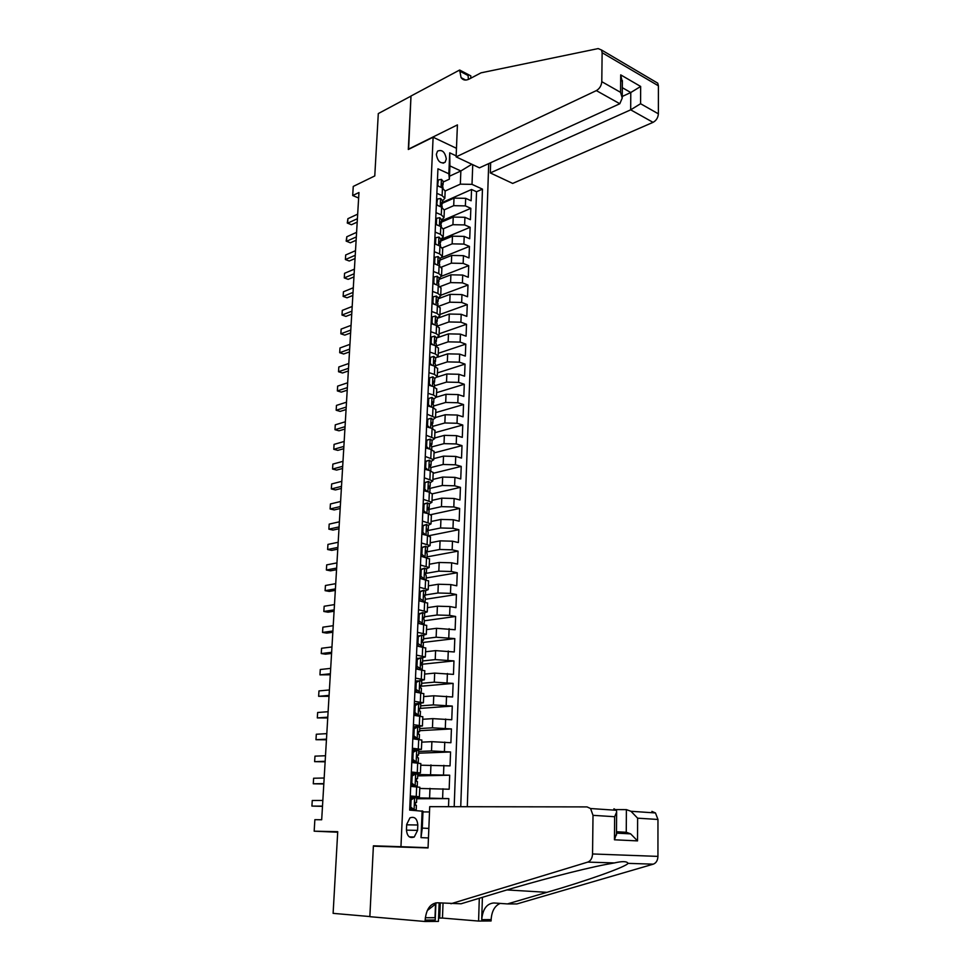 <?xml version="1.0" encoding="UTF-8"?>
<svg xmlns="http://www.w3.org/2000/svg" width="970" height="970" viewBox="0 0 970 970"><rect width="100%" height="100%" fill="white"/><g stroke="black" fill="none" stroke-linecap="round" stroke-linejoin="round"><path stroke-width="1.45" d="M436.342 154.351C437.652 161.456 440.574 164.088 445.133 162.233L446.309 158.995C445.024 151.902 442.09 149.283 437.518 151.138L436.342 154.351M467.297 806.725L488.698 163.615M456.47 148.313L433.117 137.219L408.309 149.501L410.989 96.103L378.3 113.575L374.772 175.934L353.25 186.434L352.692 195.528L358.633 198.013M428.061 847.841L373.401 845.816L369.849 916.553L333.11 913.352L337.73 831.69L314.171 831.181L337.693 832.224M448.516 806.701L448.819 798.613L416.688 798.759M419.767 788.452L449.171 789.228L449.692 775.2L417.67 775.891M420.762 765.209L450.044 765.876L450.565 751.968L418.64 753.193M421.732 742.147L431.892 741.674L450.904 742.729L451.426 728.919L419.61 730.689M422.702 719.279L432.826 718.637L451.765 719.752L452.275 706.063L420.568 708.355M423.672 696.593L433.76 695.781L452.614 696.981L453.123 683.401L419.78 686.348M424.63 674.089L434.681 673.107L453.463 674.38L453.96 660.909L420.944 664.377M425.575 651.767L435.591 650.627L454.287 651.961L454.797 638.599L423.005 642.455M426.521 629.615L436.5 628.317L455.124 629.736L455.621 616.471L424.326 620.776M427.455 607.656L437.397 606.189L449.971 606.553L455.948 607.669L456.433 594.525L425.248 599.302M428.376 585.856L438.294 584.243L450.82 584.595L456.761 585.795L457.246 572.749L426.169 577.999M429.298 564.237L439.18 562.467L451.656 562.806L457.573 564.079L458.058 551.142L427.079 556.865M430.207 542.776L440.065 540.86L452.481 541.199L458.373 542.545L458.858 529.705L428.57 535.767M431.116 521.496L440.938 519.423L453.305 519.75L459.174 521.181L459.647 508.438L430.862 514.633M432.014 500.374L441.799 498.168L454.13 498.483L459.962 499.974L460.435 487.34L432.293 493.827M432.899 479.422L442.659 477.058L454.942 477.373L460.75 478.937L461.223 466.4L433.166 473.299M433.784 458.628L443.508 456.13L455.742 456.433L461.526 458.07L461.999 445.618L434.026 452.917M434.657 437.991L444.357 435.36L456.543 435.651L462.302 437.361L462.763 425.005L434.887 432.693M435.53 417.512L445.194 414.748L457.331 415.039L463.066 416.809L463.527 404.551L435.736 412.614M436.415 397.191L446.03 394.293L458.119 394.572L463.83 396.415L464.278 384.253L436.585 392.692M437.167 377.063L446.855 373.996L458.895 374.274L464.582 376.178L465.03 364.102L437.421 372.916M437.603 357.19L447.667 353.856L459.671 354.123L465.333 356.087L465.782 344.12L438.258 353.298M436.476 338.021L448.479 333.874L460.435 334.129L466.073 336.166L466.521 324.271L439.083 333.813M437.325 318.342L449.292 314.037L461.199 314.292L466.812 316.378L467.261 304.58L439.907 314.474M438.161 298.808L450.092 294.346L461.962 294.601L467.552 296.747L467.989 285.047L440.719 295.28M438.998 279.421L450.892 274.813L462.714 275.056L468.28 277.262L468.704 265.647L441.556 276.22M439.822 260.19L451.68 255.425L463.454 255.656L468.995 257.923L469.431 246.392L442.053 257.438M440.635 241.093L452.457 236.171L464.193 236.401L469.71 238.729L470.147 227.283L440.707 239.554M441.459 222.13L453.245 217.074L464.921 217.292L470.426 219.681L470.85 208.32L441.508 220.942M436.864 193.321L442.114 195.637L444.842 198.304L442.368 200.996M436.015 212.636L441.289 214.891L444.03 217.498L441.544 220.129M435.154 232.097L440.453 234.303L443.205 236.85L440.707 239.396M434.293 251.715L439.604 253.861L442.381 256.335L439.883 258.82M433.42 271.479L438.755 273.576L441.544 275.977L439.034 278.378M432.535 291.4L437.906 293.437L440.707 295.765L438.197 298.093M431.65 311.467L437.046 313.443L439.859 315.711L437.337 317.954M430.765 331.691L436.173 333.607L438.998 335.802L436.476 337.972M429.868 352.074L435.3 353.941L438.137 356.051L435.615 358.136M428.958 372.625L434.414 374.42L437.276 376.457L434.742 378.47M428.049 393.335L433.529 395.069L436.403 397.021L433.857 398.949M427.127 414.202L435.518 417.755L432.972 419.598M426.194 435.239L434.633 438.646L432.074 440.404M425.26 456.433L433.736 459.707L431.177 461.368M424.314 477.81L432.838 480.926L430.256 482.696M423.369 499.356L431.929 502.314L429.334 503.806M422.411 521.072L431.007 523.885L428.364 525.291M421.441 542.957L430.086 545.613L427.382 546.947M420.471 565.025L429.152 567.523L426.351 568.772M419.489 587.274L428.219 589.614L425.284 590.779M418.494 609.706L427.273 611.876L424.169 612.967M418.967 613.707L418.325 613.804M417.5 632.319L426.315 634.331L422.956 635.338M418.603 635.884L417.342 636.053M416.494 655.126L425.357 656.957L421.647 657.89M418.143 658.278L416.348 658.472M415.487 678.115L424.387 679.776L420.155 680.637M417.597 680.879L415.354 681.086M414.457 701.298L423.405 702.789L414.348 703.88M413.426 724.675L422.423 725.984L413.329 726.857M412.395 748.246L421.429 749.373L412.311 750.028M411.341 772.011L420.422 772.957L411.28 773.393M314.171 831.181L314.862 819.674L321.688 819.759L358.961 192.521L352.692 195.528M417.585 830.368L417.803 824.997C417.185 818.607 414.566 816.231 409.946 817.868L406.685 824.427L406.442 829.835C407.048 836.213 409.643 838.601 414.251 837.001L417.585 830.368L406.43 830.15M433.117 137.219L400.95 846.701L428.061 847.707M449.498 176.213L460.859 170.975L449.922 165.918L449.377 179.183L448.843 173.775L437.943 168.804L409.667 810.108L422.981 811.247L422.277 828.101L428.849 828.428M448.843 173.775L449.728 152.836L456.155 155.855M472.742 164.682L472.014 184.361L482.466 189.138L460.738 806.713M428.461 837.947L421.016 837.631L422.144 810.859M444.357 209.775L453.705 205.676L465.37 205.895L470.85 208.32M442.259 203.312L454.008 198.11L453.705 205.676M443.448 228.714L452.929 224.7L464.63 224.919L470.147 227.283M442.465 247.835L452.153 243.858L463.902 244.088L469.431 246.392M441.386 267.114L451.365 263.161L463.151 263.404L468.704 265.647M440.222 286.562L450.577 282.609L462.411 282.852L467.989 285.047M438.961 306.18L449.777 302.203L461.659 302.458L467.261 304.58M437.591 325.981L448.964 321.955L460.895 322.21L466.521 324.271M436.136 345.926L448.164 341.852L460.132 342.107L465.782 344.12M435.287 365.811L447.34 361.895L459.368 362.162L465.03 364.102M434.427 385.854L446.527 382.095L458.592 382.374L464.278 384.253M433.554 406.042L445.691 402.453L457.804 402.744L463.527 404.551M432.681 426.388L444.854 422.968L457.015 423.259L462.763 425.005M431.795 446.891L444.017 443.642L456.227 443.945L461.999 445.618M430.753 467.588L443.169 464.484L455.415 464.788L461.223 466.4M429.37 488.528L442.32 485.485L454.615 485.8L460.435 487.34M427.916 509.626L441.459 506.643L453.802 506.97L459.647 508.438M426.982 530.76L440.586 527.983L452.978 528.311L458.858 529.705M426.727 551.93L439.713 549.481L452.153 549.82L458.058 551.142M426.376 573.306L438.828 571.148L451.317 571.5L457.246 572.749M425.442 594.949L437.943 592.997L450.48 593.361L456.433 594.525M424.496 616.774L437.046 615.016L449.631 615.38L455.621 616.471M423.55 638.781L436.136 637.217L454.797 638.599M422.605 660.958L435.227 659.6L453.96 660.909M421.647 683.304L434.305 682.153L453.123 683.401M420.677 705.845L433.384 704.899L452.275 706.063M419.695 728.555L432.45 727.827L451.426 728.919M418.713 751.459L431.517 750.95L450.565 751.968M417.718 774.545L449.692 775.2M410.286 795.982L419.416 796.746L410.237 796.952M410.201 797.861L412.517 797.849M416.033 797.825L448.819 798.613M454.19 806.701L476.537 191.745L471.553 189.489L442.296 202.475M454.008 198.11L465.661 198.329L471.129 200.766L471.553 189.489M410.71 786.379L419.816 787.264M420.822 763.572L411.765 762.481M421.829 740.086L412.808 738.788M422.811 716.794L413.838 715.302M423.793 693.683L414.869 691.998M424.763 670.779L415.887 668.9M425.733 648.045L416.906 645.984M426.691 625.504L417.9 623.249M427.637 603.146L418.894 600.709M428.582 580.969L419.889 578.35M429.516 558.975L420.859 556.174M430.45 537.15L427.479 535.476L421.829 534.179M431.371 515.494L428.413 513.724L422.799 512.354M432.28 494.021L429.346 492.142L423.745 490.711M433.19 472.705L430.268 470.741L424.69 469.237M434.087 451.571L431.177 449.498L425.636 447.934M434.972 430.595L432.087 428.437L426.57 426.8M435.857 409.776L432.996 407.533L427.491 405.836M436.742 389.128L433.881 386.787L428.413 385.029M437.603 368.636L434.766 366.211L429.322 364.38M438.476 348.315L435.651 345.793L430.219 343.901M439.325 328.139L436.524 325.532L431.116 323.58M440.174 308.12L437.385 305.417L432.014 303.416M441.023 288.248L438.246 285.471L432.887 283.41M441.859 268.532L439.095 265.671L433.772 263.549L434.657 263.161L435.797 264.361M442.696 248.963L439.943 246.028L434.633 243.846M443.52 229.55L440.78 226.519L435.494 224.3M444.333 210.272L441.617 207.168L436.354 204.888M445.145 191.151L442.441 187.962L437.203 185.634M449.377 179.183L443.181 182.02M422.944 811.914L429.516 811.951M373.401 845.816L400.95 846.701M445.157 191.005L460.338 184.154L460.859 170.975L471.844 164.257M476.537 191.745L482.466 189.138M472.014 184.361L460.338 184.154M422.277 828.101L421.016 837.631M449.728 152.836L449.922 165.918M410.14 799.256L412.711 797.728L414.699 797.716L411.074 799.874L410.759 807.088L414.19 809.707L416.203 809.889L411.777 810.241M414.19 809.707L409.667 810.059M414.699 797.716L416.724 797.946L416.518 802.481L415.245 802.493L415.512 805.221L416.397 805.342L416.203 809.889M412.238 798.019L410.189 798.225M412.189 809.695L409.764 807.84M322.501 806.106L311.916 806.094L312.255 800.492L322.84 800.456M415.087 802.651L416.518 802.481M322.489 806.349L311.916 806.094L312.255 800.492M411.074 799.874L410.116 799.886M409.801 807.076L410.759 807.088M435.87 903.834L427.273 910.563M429.722 806.664L587.02 806.907L590.584 808.531L593.009 815.333L592.549 853.964L657.939 856.389C657.733 860.451 656.181 863.033 653.283 864.161L516.877 903.943L507.455 903.919L546.947 892.327C585.807 881.075 625.747 867.022 628.087 863.361C626.923 861.227 622.364 861.093 614.398 862.936L605.559 864.537C581.418 869.156 533.779 881.681 500.544 891.842L461.041 903.785L437.446 902.779C430.353 903.361 426.242 909.12 425.127 920.069L425.066 921.5L369.849 916.686L373.377 846.179L428.049 847.938L429.722 806.664M482.405 897.323L481.714 919.669C482.72 909.096 486.782 903.531 493.9 902.973L507.455 903.919M651.901 811.393L655.465 812.945L657.963 819.468L657.939 856.389M614.398 862.936L587.771 862.1L450.929 903.749M443.035 903.179L442.465 918.056L439.689 918.069L440.271 902.985M425.309 917.729L435.324 917.705M438.573 917.972L439.689 918.069M439.143 902.9L438.44 921.391L425.066 921.5M500.193 903.409C494.748 905.774 491.729 911.169 491.135 919.596L491.099 920.966L478.586 921.063L479.301 898.256M442.465 918.056L478.586 921.063M616.083 809.598L626.39 809.623L630.961 811.284L637.629 818.171L637.532 840.893L630.682 833.873L626.256 832.272L626.39 809.623M435.906 902.815L435.239 919.996L425.127 920.069M587.771 862.1C590.706 860.923 592.294 858.207 592.549 853.964M434.996 917.681L435.53 904.101M637.532 840.893L614.446 839.79L616.471 833.897M614.446 839.79L614.64 816.716L616.641 812.06L616.496 810.289L613.949 808.774L613.937 810.12M490.662 162.717L490.311 172.927L512.681 183.427L653.04 122.353L630.682 109.828L630.779 92.526L622.316 87.688M490.311 172.927L630.682 109.828L640.588 103.729L658.375 113.829L658.4 85.809L602.127 52.707L601.509 49.991L598.163 48.585L481.071 72.823L469.25 79.031C465.709 80.74 462.993 80.28 461.077 77.648L459.647 70.022L411.001 96.018L408.612 149.344M408.334 149.222L457.416 124.9L456.118 156.873L596.356 90.61C599.605 88.694 601.412 85.712 601.788 81.674L602.127 52.707M459.647 70.022L470.838 75.89L470.741 78.243M488.88 163.712L490.65 162.899M456.118 156.873L479.459 167.834L619.806 103.742L596.356 90.61M655.199 81.662L657.745 83.165L658.4 85.809M658.375 113.829C658.048 117.734 656.266 120.583 653.04 122.353M468.425 79.419L468.073 75.502L459.598 71.065M622.243 96.466L630.779 92.526L640.661 86.463L640.588 103.729M601.788 81.674L620.558 92.344L622.231 98.055L619.806 103.742M620.558 92.344L620.703 74.872L622.352 82.159M411.195 775.418L415.742 773.902L412.129 775.988L411.813 783.129L415.221 785.785L417.233 786.039L413.535 786.585M415.221 785.785L411.013 786.403M415.742 773.902L417.743 774.23M412.929 774.424L411.219 774.703M413.232 785.809L410.819 783.942M323.834 783.614L313.274 783.784L313.613 778.243L324.174 778.013M415.984 778.983L417.549 778.68L416.263 778.655L416.542 781.371L417.427 781.565M323.822 783.99L313.274 783.784L313.613 778.243M412.129 775.988L411.171 776.012M410.856 783.154L411.813 783.129M412.238 751.786L416.76 750.283L413.159 752.296L412.856 759.389L416.251 762.068L418.252 762.384L416.118 762.869M416.251 762.068L413.596 762.65M416.76 750.283L418.749 750.635L418.555 755.096L417.27 755.024L417.561 757.703L418.434 757.909L418.252 762.384M413.475 751.095L412.25 751.374M414.263 762.129L411.862 760.225M325.168 761.292L314.632 761.656L314.971 756.151L325.496 755.739M416.906 755.521L418.555 755.096M325.132 761.814L314.632 761.656L314.971 756.151M413.159 752.296L412.214 752.332M411.898 759.413L412.856 759.389M413.268 728.349L417.779 726.857L414.202 728.809L413.887 735.83L417.27 738.546L419.258 738.934L418.021 739.334M417.27 738.546L415.512 739.067M417.779 726.857L419.755 727.342M415.293 738.643L412.893 736.727M326.478 739.152L315.978 739.71L316.317 734.241L326.805 733.647M417.852 732.265L419.561 731.695L418.264 731.586L418.579 734.241L419.44 734.557M326.441 739.795L315.978 739.71L316.317 734.241M414.202 728.809L413.244 728.858M412.941 735.878L413.887 735.83M414.287 705.105L418.785 703.626L415.221 705.505L414.917 712.477L418.276 715.217L420.252 715.666L419.598 715.981M418.276 715.217L417.1 715.678M418.785 703.626L420.75 704.184M416.312 715.351L413.923 713.411M327.787 717.182L317.311 717.921L317.651 712.501L328.115 711.713M418.81 709.191L420.556 708.488L419.258 708.33L419.573 710.974L420.434 711.337M327.739 717.958L317.311 717.921L317.651 712.501M415.221 705.505L414.275 705.578M413.96 712.538L414.917 712.477M415.305 682.055L419.78 680.576L416.239 682.407L415.936 689.318L420.992 692.81M419.282 692.083L418.191 692.434M419.78 680.576L421.732 681.219M417.318 692.24L414.942 690.288M329.085 695.381L318.633 696.302L318.972 690.919L329.4 689.961M419.78 686.299L421.55 685.475L420.24 685.281L420.568 687.888L421.429 688.312M329.024 696.29L318.633 696.302L318.972 690.919M416.239 682.407L415.293 682.492M414.99 689.391L415.936 689.318M416.312 659.188L420.774 657.733L417.245 659.491L416.942 666.341L422.205 669.821M420.277 669.13L418.64 669.3M420.774 657.733L422.714 658.436M418.203 669.239L415.96 667.36M330.37 673.762L319.954 674.853L320.282 669.518L330.685 668.378M420.762 663.589L422.532 662.655L421.21 662.413L421.562 665.008L422.411 665.481M330.309 674.78L319.954 674.853L320.282 669.518M417.245 659.491L416.3 659.588M415.997 666.438L416.942 666.341M417.318 636.514L421.744 635.059L418.24 636.756L417.937 643.559L423.199 646.99L423.381 642.831M421.259 646.372L420.168 646.505M421.744 635.059L423.684 635.847M418.967 646.311L416.967 644.613M331.643 652.289L321.252 653.562L321.579 648.263L331.958 646.954M421.756 641.061L423.502 640.018L422.18 639.727L422.544 642.298L423.381 642.722M331.57 653.44L325.471 654.18L321.252 653.562L321.579 648.263M418.24 636.756L417.306 636.878M417.003 643.668L417.937 643.559M418.312 614.022L422.726 612.579L419.234 614.216L418.931 620.958L423.987 624.316M422.241 623.807L421.562 623.892M422.726 612.579L424.642 613.44M419.719 623.577L417.961 622.049M332.904 630.997L322.549 632.44L322.877 627.178L333.219 625.698M422.762 618.69L424.472 617.563L423.138 617.235L424.351 620.363M332.831 632.27L326.757 633.107L322.549 632.44L322.877 627.178M419.234 614.216L418.3 614.349M417.997 621.091L418.931 620.958M419.295 591.7L423.684 590.281L420.216 591.858L419.925 598.538L424.581 601.776M423.684 590.281L425.6 591.203M420.471 601.012L418.943 599.678M334.165 609.863L323.834 611.476L324.162 606.25L334.48 604.601M423.757 596.501L425.43 595.277L424.096 594.913L425.309 598.078M334.08 611.245L328.018 612.191L323.834 611.476L324.162 606.25M420.216 591.858L419.282 592.003M418.991 598.684L419.925 598.538M420.265 569.572L424.642 568.165L421.186 569.669L420.895 576.313L424.702 579.32M424.642 568.165L426.545 569.16M421.222 578.629L419.925 577.477M335.414 588.887L325.108 590.669L325.435 585.492L335.717 583.673M424.763 574.482L426.376 573.185L425.042 572.785L426.254 575.974M335.317 590.39L329.279 591.421L325.108 590.669L325.435 585.492M421.186 569.669L420.265 569.839M419.962 576.471L420.895 576.313M421.235 547.626L425.6 546.231L427.491 547.286M425.6 546.231L422.156 547.674L421.865 554.258L425.005 557.071M421.95 556.416L420.895 555.458M336.651 568.068L326.381 570.008L326.696 564.88L336.954 562.891M425.769 552.621L427.321 551.275L425.975 550.827L427.2 554.04M336.554 569.693L330.515 570.821L326.381 570.008L326.696 564.88M422.156 547.674L421.222 547.856M420.944 554.428L421.865 554.258M422.205 525.837L426.545 524.455L428.425 525.582M426.545 524.455L423.114 525.849L422.823 532.372L425.818 535.088M422.69 534.373L421.853 533.621M337.875 547.419L327.63 549.517L327.945 544.412L338.178 542.279M426.764 530.929L428.255 529.523L426.909 529.038L428.134 532.287M337.766 549.141L331.752 550.378L327.63 549.517L327.945 544.412M423.114 525.849L422.192 526.043M421.901 532.566L422.823 532.372M423.15 504.242L427.479 502.872L429.346 504.06M427.479 502.872L424.06 504.194L423.781 510.669L426.618 513.288M423.417 512.512L422.811 511.954M339.088 526.916L328.878 529.171L329.194 524.115L339.391 521.812M427.758 509.395L429.176 507.953L427.831 507.431L429.055 510.705M338.979 528.759L332.989 530.081L328.878 529.171L329.194 524.115M424.06 504.194L423.15 504.4M422.859 510.875L423.781 510.669M424.096 482.805L428.4 481.447L430.268 482.514L430.098 486.552L428.752 485.994L429.977 489.304M428.4 481.447L425.005 482.72L424.727 489.147L427.418 491.657M340.3 506.57L330.115 508.983L330.43 503.963L340.603 501.502M428.74 488.019L430.098 486.552M340.191 508.522L334.201 509.929L330.115 508.983L330.43 503.963M425.005 482.72L424.096 482.939M423.805 489.365L424.727 489.147M425.03 461.538L429.322 460.192L431.177 461.514M429.322 460.192L425.939 461.417L425.66 467.782L428.207 470.183M341.501 486.37L331.34 488.941L331.655 483.957L341.804 481.338M429.722 466.812L431.007 465.321L429.661 464.715L430.886 468.061M341.379 488.431L335.414 489.935L331.34 488.941L331.655 483.957M425.939 461.417L425.03 461.647M424.751 468.013L425.66 467.782M425.963 440.441L430.243 439.107L432.074 440.489M430.243 439.107L426.873 440.271L426.594 446.6L428.995 448.88M342.689 466.327L332.564 469.043L332.868 464.096L342.992 461.332M430.692 445.763L431.917 444.26L430.559 443.617L431.795 446.988M342.568 468.486L336.614 470.086L332.564 469.043L332.868 464.096M426.873 440.271L425.963 440.513M425.684 446.843L426.594 446.6M426.885 419.513L431.141 418.191L432.972 419.634M431.141 418.191L427.794 419.295L427.515 425.575L429.771 427.746M343.877 446.43L333.777 449.304L334.08 444.381L344.168 441.471M431.65 424.872L432.814 423.369L431.456 422.678L432.693 426.072M343.744 448.698L337.803 450.371L333.777 449.304L334.08 444.381M427.794 419.295L426.885 419.561M426.606 425.83L427.515 425.575M427.806 398.743L432.038 397.433L433.857 398.937M432.038 397.433L428.704 398.488L428.437 404.708L430.547 406.769M345.053 426.679L334.977 429.698L335.28 424.824L345.344 421.768M432.608 404.138L433.699 402.623L432.353 401.907L433.59 405.327M344.908 429.055L338.991 430.813L334.977 429.698L335.28 424.824M428.704 398.488L427.806 398.767M427.527 404.987L428.437 404.708M428.437 384.302L429.346 384.023L429.613 377.839L432.935 376.845L434.742 378.397M429.346 384.023L431.323 385.963M346.217 407.073L336.166 410.237L336.469 405.399L346.508 402.198M433.554 383.562L434.584 382.059L433.226 381.295L434.463 384.75M346.072 409.546L340.167 411.401L336.166 410.237L336.469 405.399M429.613 377.839L428.716 378.13M429.346 363.774L430.243 363.483L430.522 357.36L433.82 356.402L435.615 358.027M430.243 363.483L432.074 365.314M347.369 387.612L337.354 390.922L337.645 386.121L347.66 382.774M434.487 363.132L435.457 361.64L434.111 360.84L435.348 364.32M347.212 390.195L341.331 392.122L337.354 390.922L337.645 386.121M430.522 357.36L429.613 357.651M430.243 343.416L431.141 343.113L431.407 337.026L434.693 336.129L436.488 337.803M431.141 343.113L432.838 344.811M348.521 368.297L338.53 371.74L338.821 366.975L348.8 363.483M435.421 342.859L436.33 341.379L434.984 340.543L436.221 344.047M348.363 370.964L342.495 372.989L338.53 371.74L338.821 366.975M431.407 337.026L430.51 337.342M431.141 323.204L432.026 322.889L432.293 316.85L435.566 316.014L437.349 317.736M432.026 322.889L433.578 324.465M349.661 349.115L339.694 352.704L339.985 347.963L349.94 344.35M436.342 322.743L437.191 321.276L435.845 320.403L437.082 323.944M349.491 351.892L343.647 353.989L339.694 352.704L339.985 347.963M432.293 316.85L431.407 317.178M432.026 303.161L432.911 302.822L433.178 296.832L436.439 296.044L438.197 297.826M432.911 302.822L434.33 304.277M350.788 330.079L340.846 333.801L341.137 329.097L351.067 325.338M437.252 302.773L438.052 301.33L436.694 300.421L437.943 303.986M350.619 332.952L344.786 335.123L340.846 333.801L341.137 329.097M433.178 296.832L432.28 297.172M432.899 283.264L433.784 282.913L434.051 276.971L437.288 276.232L439.046 278.063M433.784 282.913L435.069 284.246M351.916 311.176L341.998 315.044L342.289 310.376L352.195 306.471M438.149 282.961L438.901 281.53L437.555 280.585L438.792 284.174M351.734 314.147L345.914 316.39L341.998 315.044L342.289 310.376M434.051 276.971L433.166 277.323M434.657 263.161L434.912 257.268L438.149 256.565L439.895 258.456M353.031 292.419L343.137 296.408L343.428 291.776L353.31 287.75M439.034 263.294L439.749 261.888L438.391 260.906L439.628 264.519M352.85 295.474L347.042 297.802L343.137 296.408L343.428 291.776M434.912 257.268L434.026 257.62M434.718 243.882L435.518 243.555L435.772 237.698L438.986 237.056L440.732 238.996M435.518 243.555L436.524 244.622M354.135 273.782L344.277 277.905L344.556 273.31L354.414 269.151M439.907 243.785L440.586 242.379L439.24 241.36L440.477 245.01M353.953 276.935L348.157 279.336L344.277 277.905L344.556 273.31M435.772 237.698L434.887 238.074M435.7 224.385L436.367 224.094L436.621 218.286L439.834 217.68L441.556 219.681M436.367 224.094L437.252 225.028M355.238 255.292L345.405 259.548L345.684 254.977L355.505 250.684M440.78 224.422L441.411 223.027L440.065 221.984L441.301 225.646M355.044 258.529L349.273 261.003L345.405 259.548L345.684 254.977M436.621 218.286L435.748 218.662M436.67 205.022L437.47 199.02L440.659 198.462L442.381 200.511M437.215 204.779L437.967 205.591M356.329 236.922L346.52 241.3L346.799 236.765L356.596 232.351M441.641 205.203L442.247 203.821L440.889 202.742L442.126 206.44M356.123 240.245L350.364 242.803L346.169 241.106L346.799 236.765M437.47 199.02L436.597 199.408M437.628 185.816L438.319 179.899L441.483 179.389L443.205 181.475M438.064 185.622L438.683 186.288M357.409 218.699L347.636 223.197L347.903 218.686L357.675 214.152M442.49 186.131L443.06 184.761L441.714 183.645L442.95 187.368M357.202 222.106L351.467 224.737L347.272 223.039L347.903 218.686M438.319 179.899L437.434 180.299M453.245 217.074L452.929 224.7M452.457 236.171L452.153 243.858M451.68 255.425L451.365 263.161M450.892 274.813L450.577 282.609M450.092 294.346L449.777 302.203M449.292 314.037L448.964 321.955M448.479 333.874L448.164 341.852M447.667 353.856L447.34 361.895M446.855 373.996L446.527 382.095M446.03 394.293L445.691 402.453M445.194 414.748L444.854 422.968M444.357 435.36L444.017 443.642M443.508 456.13L443.169 464.484M442.659 477.058L442.32 485.485M441.799 498.168L441.459 506.643M440.938 519.423L440.586 527.983M440.065 540.86L439.713 549.481M439.18 562.467L438.828 571.148M438.294 584.243L437.943 592.997M437.397 606.189L437.046 615.016M436.5 628.317L436.136 637.217M435.591 650.627L435.227 659.6M434.681 673.107L434.305 682.153M433.76 695.781L433.384 704.899M432.826 718.637L432.45 727.827M431.892 741.674L431.517 750.95M430.947 764.906L430.559 774.254M429.989 788.331L429.601 797.764M442.975 788.768L442.611 798.201M465.661 198.329L465.37 205.895M464.921 217.292L464.63 224.919M464.193 236.401L463.902 244.088M463.454 255.656L463.151 263.404M462.714 275.056L462.411 282.852M461.962 294.601L461.659 302.458M461.199 314.292L460.895 322.21M460.435 334.129L460.132 342.107M459.671 354.123L459.368 362.162M458.895 374.274L458.592 382.374M458.119 394.572L457.804 402.744M457.331 415.039L457.015 423.259M456.543 435.651L456.227 443.945M455.742 456.433L455.415 464.788M454.942 477.373L454.615 485.8M454.13 498.483L453.802 506.97M453.305 519.75L452.978 528.311M452.481 541.199L452.153 549.82M451.656 562.806L451.317 571.5M450.82 584.595L450.48 593.361M449.971 606.553L449.631 615.38M449.122 628.693L448.783 637.593M448.273 651.003L447.922 659.976M447.4 673.495L447.061 682.54M446.539 696.181L446.188 705.299M445.654 719.037L445.303 728.24M444.769 742.086L444.418 751.362M443.872 765.33L443.52 774.678M416.663 786.815L416.251 796.394M417.682 763.014L417.282 772.508M418.7 739.407L418.3 748.816M419.707 715.993L419.307 725.33M420.713 692.774L420.313 702.037M421.695 669.749L421.307 678.927M422.69 646.905L422.289 656.023M423.66 624.256L423.272 633.289M424.63 601.788L424.242 610.748M425.587 579.502L425.2 588.402M426.533 557.398L426.157 566.225M427.479 535.476L427.103 544.218M428.413 513.724L428.049 522.406M429.346 492.142L428.97 500.75M430.268 470.741L429.904 479.277M431.177 449.498L430.813 457.973M432.087 428.437L431.723 436.839M432.996 407.533L432.632 415.875M433.881 386.787L433.529 395.069M434.766 366.211L434.414 374.42M435.651 345.793L435.3 353.941M436.524 325.532L436.173 333.607M437.385 305.417L437.046 313.443M438.246 285.471L437.906 293.437M439.095 265.671L438.755 273.576M439.943 246.028L439.604 253.861M440.78 226.519L440.453 234.303M441.617 207.168L441.289 214.891M442.441 187.962L442.114 195.637M406.66 824.827L417.803 824.997M414.614 797.776L414.105 809.635M657.963 819.468L637.629 818.171M614.64 816.716L593.009 815.333M653.283 864.161L628.087 863.361M481.714 919.669L491.135 919.596M546.947 892.327L506.91 889.927M616.483 831.751L626.256 832.272M620.703 74.872L640.661 86.463M415.645 773.951L415.136 785.712M416.676 750.331L416.166 761.996M417.682 726.906L417.185 738.473M418.688 703.662L418.191 715.145M419.695 680.625L419.198 692.01M420.677 657.769L420.192 669.057M421.659 635.107L421.174 646.299M422.641 612.628L422.156 623.734M423.599 590.33L423.126 601.339M424.557 568.202L424.084 579.126M425.515 546.268L425.042 557.083M426.461 524.491L426 535.137M427.394 502.896L426.933 513.36M428.316 481.484L427.879 491.766M429.237 460.229L428.801 470.341M430.159 439.143L429.722 449.086M431.056 418.215L430.632 428M431.395 422.738L432.014 422.568M431.965 397.457L431.541 407.085M432.28 401.992L432.911 401.798M432.85 376.869L432.438 386.327M433.141 381.392L433.796 381.186M433.736 356.426L433.335 365.726M434.014 360.961L434.681 360.743M434.621 336.154L434.22 345.296M434.863 340.688L435.554 340.458M435.494 316.026L435.093 325.011M435.724 320.573L436.427 320.318M436.354 296.068L435.966 304.895M436.573 300.603L437.288 300.336M437.215 276.244L436.839 284.925M437.409 280.791L438.137 280.512M438.064 256.577L437.7 265.113M438.246 261.124L438.986 260.833M438.913 237.068L438.549 245.446M439.083 241.615L439.822 241.3M439.749 217.704L439.398 225.937M439.907 222.251L440.659 221.924M440.586 198.474L440.234 206.574M440.732 203.021L441.495 202.694M441.411 179.401L441.059 187.356M441.556 183.948L442.32 183.597M443.06 163.215L445.133 162.233M419.816 787.203L419.416 796.746M420.822 763.499L420.422 772.957M421.829 740.001L421.429 749.373M422.823 716.684L422.423 725.984M423.805 693.562L423.405 702.789M424.775 670.634L424.387 679.776M425.745 647.887L425.357 656.957M426.703 625.323L426.315 634.331M427.649 602.952L427.273 611.876M428.594 580.763L428.219 589.614M429.528 558.744L429.152 567.523M430.462 536.895L430.086 545.613M431.383 515.228L431.007 523.885M432.293 493.742L431.929 502.314M433.202 472.414L432.838 480.926M434.099 451.256L433.736 459.707M434.984 430.268L434.633 438.646M435.87 409.449L435.518 417.755M436.755 388.776L436.403 397.021M437.628 368.273L437.276 376.457M438.488 347.927L438.137 356.051M439.349 327.739L438.998 335.802M440.198 307.708L439.859 315.711M441.047 287.835L440.707 295.765M441.883 268.096L441.544 275.977M442.708 248.526L442.381 256.335M443.532 229.09L443.205 236.85M444.357 209.811L444.03 217.498M445.169 190.666L444.842 198.304M409.34 836.892L414.251 837.001M655.465 812.945L630.961 811.284M616.483 833.133L630.682 833.873M616.641 812.06L616.459 835.037M616.496 810.289L590.584 808.531M465.697 80.061L461.077 77.648M601.509 49.991L657.745 83.165M622.364 80.595L622.231 98.055M417.233 786.039L417.427 781.529M417.549 778.68L417.743 774.193M419.258 738.934L419.44 734.496M419.561 731.695L419.755 727.27M420.252 715.666L420.446 711.265M420.556 708.488L420.75 704.099M421.247 692.592L421.429 688.227M421.55 685.475L421.732 681.122M422.229 669.712L422.411 665.384M422.532 662.655L422.714 658.339M423.502 640.018L423.684 635.738M424.181 624.353L424.351 620.242M424.472 617.563L424.654 613.307M425.139 601.897L425.309 597.944M425.43 595.277L425.6 591.069M426.097 579.611L426.254 575.828M426.376 573.185L426.558 569.014M427.042 557.52L427.2 553.894M427.321 551.275L427.491 547.128M427.988 535.598L428.134 532.13M428.255 529.523L428.425 525.413M428.922 513.857L429.067 510.535M429.176 507.953L429.346 503.879M429.843 492.287L429.989 489.11M430.765 470.886L430.898 467.867M431.007 465.321L431.177 461.308M431.686 449.656L431.808 446.782M431.917 444.26L432.087 440.283M432.584 428.582L432.705 425.866M432.814 423.369L432.984 419.416M433.481 407.691L433.59 405.108M433.699 402.623L433.869 398.706M434.378 386.957L434.475 384.508M434.584 382.059L434.754 378.167M435.263 366.381L435.36 364.077M435.457 361.64L435.627 357.772M436.136 345.975L436.233 343.804M436.33 341.379L436.5 337.548M437.009 325.714L437.094 323.677M437.191 321.276L437.361 317.469M437.87 305.611L437.955 303.707M438.052 301.33L438.21 297.56M438.731 285.665L438.804 283.895M438.901 281.53L439.058 277.784M439.58 265.877L439.64 264.228M439.749 261.888L439.907 258.165M440.416 246.234L440.489 244.719M440.586 242.379L440.744 238.693M441.253 226.737L441.314 225.343M441.411 223.027L441.568 219.378M442.09 207.398L442.138 206.125M442.247 203.821L442.393 200.196M442.914 188.192L442.963 187.04M443.06 184.761L443.217 181.16"/></g></svg>
